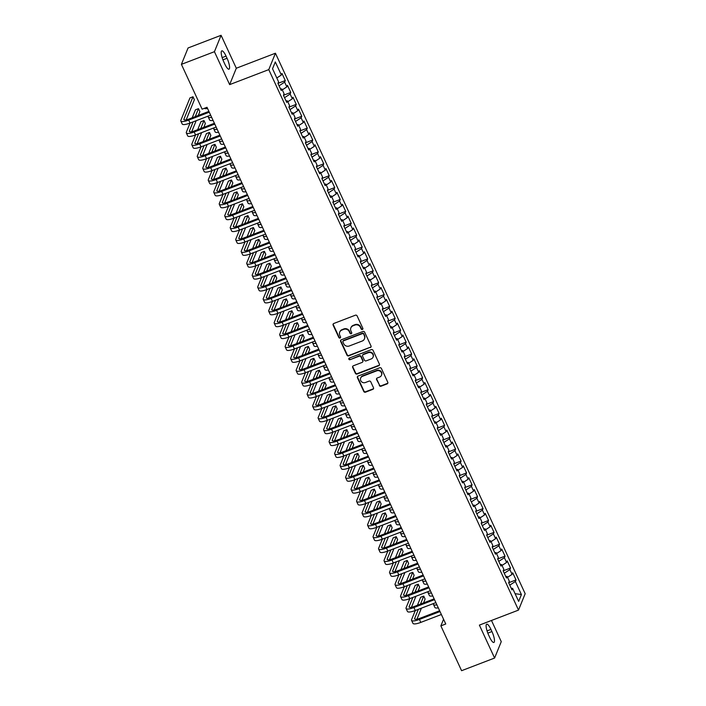 <?xml version="1.0" encoding="UTF-8"?>
<svg xmlns="http://www.w3.org/2000/svg" width="706" height="706" viewBox="0 0 706 706"><rect width="100%" height="100%" fill="white"/><g stroke="black" fill="none" stroke-linecap="round" stroke-linejoin="round"><path stroke-width="1.06" d="M362.39 329.455A0.927 0.874 -157.9 0 0 362.849 328.316L357.121 315.917A1.324 1.244 -157.9 0 0 355.383 315.203L333.779 323.489A1.324 1.244 -157.9 0 0 333.117 325.122L338.845 337.521A0.927 0.874 -157.9 0 0 340.548 337.547A0.927 0.874 -157.9 0 0 340.53 336.877L339.789 335.271A4.245 3.971 -157.9 0 1 341.898 330.064L343.698 329.375A4.245 3.971 -157.9 0 1 349.267 331.635L350.008 333.241A0.927 0.874 -157.9 0 0 351.712 333.267A0.927 0.874 -157.9 0 0 351.694 332.597L350.944 330.99A4.245 3.971 -157.9 0 1 353.062 325.784L354.862 325.087A4.245 3.971 -157.9 0 1 360.431 327.355L361.172 328.961A0.927 0.874 -157.9 0 0 362.39 329.455M350.856 327.919L351.032 327.469A4.245 3.971 -157.9 0 1 353.247 325.342L355.047 324.645A4.245 3.971 -157.9 0 1 360.607 326.913L361.348 328.511A0.927 0.874 -157.9 0 0 362.928 328.749M333.197 323.948A1.324 1.244 -157.9 0 0 333.294 324.672L339.03 337.071A0.927 0.874 -157.9 0 0 340.601 337.309M339.692 332.199L339.868 331.758A4.245 3.971 -157.9 0 1 342.083 329.623L343.884 328.925A4.245 3.971 -157.9 0 1 349.444 331.193L350.185 332.791A0.927 0.874 -157.9 0 0 351.764 333.029M379.316 385.502A1.324 1.244 -157.9 0 0 381.055 386.208L387.117 383.887A1.324 1.244 -157.9 0 0 387.779 382.255L381.416 368.488A1.324 1.244 -157.9 0 0 379.678 367.782L358.074 376.069A1.324 1.244 -157.9 0 0 357.412 377.692L363.775 391.459A1.324 1.244 -157.9 0 0 365.514 392.165L372.83 389.359A1.324 1.244 -157.9 0 0 373.492 387.735L370.774 381.84A1.324 1.244 -157.9 0 0 369.035 381.134L365.399 382.528A3.548 3.318 -157.9 0 1 360.669 378.072A3.548 3.318 -157.9 0 1 362.513 376.28L376.739 370.826A3.548 3.318 -157.9 0 1 381.469 375.292A3.548 3.318 -157.9 0 1 379.625 377.075L377.251 377.984A1.324 1.244 -157.9 0 0 376.589 379.607L379.493 385.061A1.324 1.244 -157.9 0 0 381.24 385.767L387.294 383.437A1.324 1.244 -157.9 0 0 387.876 382.987M445.76 623.998L207.008 107.294L202.119 109.174L181.407 64.352L214.43 51.688L229.644 84.623L268.774 69.62L518.513 610.099L479.383 625.11L494.597 658.036L461.583 670.7L440.871 625.878L445.76 623.998M370.35 347.59A1.324 1.244 -157.9 0 0 371.012 345.966L364.649 332.191A1.324 1.244 -157.9 0 0 362.91 331.485L341.298 339.771A1.324 1.244 -157.9 0 0 340.636 341.395L346.999 355.171A1.324 1.244 -157.9 0 0 348.738 355.877L370.526 347.149A1.324 1.244 -157.9 0 0 371.109 346.69M373.033 350.344L379.396 364.111A1.324 1.244 -157.9 0 1 378.734 365.734L357.13 374.021A1.324 1.244 -157.9 0 1 355.383 373.315L352.665 367.42A1.324 1.244 -157.9 0 1 353.327 365.796L362.09 362.434A1.324 1.244 -157.9 0 0 362.752 360.81L360.942 356.901A1.324 1.244 -157.9 0 0 359.204 356.195L350.079 359.689A0.927 0.874 -157.9 0 1 348.843 358.524A0.927 0.874 -157.9 0 1 349.329 358.057L371.294 349.629A1.324 1.244 -157.9 0 1 373.033 350.344M268.774 69.62L275.437 53.224L525.176 593.711L518.513 610.099M272.534 68.756L275.305 61.934L272.534 68.756L278.579 81.834L277.935 83.405L281.235 90.544L281.87 88.965L284.068 93.721L283.433 95.301L286.724 102.432L287.368 100.861L289.566 105.618L288.922 107.188L292.222 114.319L292.858 112.748L295.055 117.505L294.42 119.076L297.711 126.206L298.356 124.635L300.553 129.392L299.909 130.963L303.209 138.094L303.845 136.523L306.042 141.279L305.407 142.85L308.698 149.99L309.343 148.419L311.54 153.167L310.896 154.746L314.196 161.877L314.832 160.306L317.029 165.063L316.394 166.634L319.686 173.764L320.33 172.193L322.527 176.95L321.883 178.521L325.184 185.652L325.819 184.081L328.016 188.837L327.381 190.408L330.673 197.548L331.317 195.968L333.514 200.725L332.87 202.295L336.171 209.435L336.806 207.864L339.004 212.621L338.368 214.192L341.66 221.322L342.304 219.751L344.502 224.508L343.857 226.079L347.158 233.209L347.793 231.639L349.991 236.395L349.355 237.966L352.647 245.097L353.291 243.526L355.489 248.283L354.844 249.853L358.145 256.993L358.78 255.413L360.978 260.17L360.342 261.75L363.634 268.88L364.278 267.309L366.476 272.066L365.832 273.637L369.132 280.767L369.767 279.197L371.965 283.953L371.33 285.524L374.621 292.655L375.265 291.084L377.463 295.84L376.819 297.411L380.119 304.551L380.755 302.971L382.952 307.728L382.317 309.299L385.608 316.438L386.253 314.867L388.45 319.615L387.806 321.195L391.106 328.325L391.742 326.754L393.939 331.511L393.304 333.082L396.595 340.213L397.24 338.642L399.437 343.398L398.793 344.969L402.093 352.1L402.729 350.529L404.926 355.286L404.291 356.857L407.583 363.996L408.227 362.416L410.424 367.173L409.78 368.753L413.081 375.883L413.716 374.312L415.913 379.069L415.278 380.64L418.57 387.77L419.214 386.2L421.411 390.956L420.767 392.527L424.068 399.658L424.703 398.087L426.901 402.844L426.265 404.414L429.557 411.554L430.201 409.974L432.399 414.731L431.754 416.302L435.055 423.441L435.69 421.87L437.888 426.618L437.252 428.198L440.544 435.328L441.188 433.758L443.386 438.514L442.741 440.085L446.042 447.216L446.677 445.645L448.875 450.402L448.239 451.972L451.531 459.103L452.175 457.532L454.373 462.289L453.729 463.86L457.029 470.999L457.664 469.419L459.862 474.176L459.227 475.756L462.518 482.886L463.162 481.315L465.36 486.072L464.716 487.643L468.016 494.774L468.652 493.203L470.849 497.959L470.214 499.53L473.505 506.661L474.15 505.09L476.347 509.847L475.703 511.418L479.003 518.557L479.639 516.977L481.836 521.734L481.201 523.305L484.492 530.444L485.137 528.873L487.334 533.621L486.69 535.201L489.99 542.332L490.626 540.761L492.823 545.517L492.188 547.088L495.48 554.219L496.124 552.648L498.321 557.405L497.677 558.975L500.978 566.106L501.613 564.535L503.81 569.292L503.175 570.863L506.467 578.002L507.111 576.423L509.308 581.179L508.664 582.75L511.965 589.889L512.6 588.319L511.25 588.345M275.305 61.934L281.35 75.013L276.796 77.978M277.943 83.387L285.286 80.572L281.985 73.442L281.35 75.013M285.286 80.572L284.642 82.143L286.839 86.9L282.285 89.865M283.441 95.275L290.775 92.46L287.483 85.329L286.839 86.9M290.775 92.46L290.14 94.039L292.337 98.796L287.783 101.752M288.93 107.162L296.273 104.356L292.972 97.216L292.337 98.796M296.273 104.356L295.629 105.926L297.826 110.683L293.272 113.64M294.428 119.058L301.762 116.243L298.47 109.112L297.826 110.683M301.762 116.243L301.127 117.814L303.324 122.57L298.77 125.536M299.918 130.945L307.26 128.13L303.959 121L303.324 122.57M307.26 128.13L306.616 129.701L308.813 134.458L304.26 137.423M305.416 142.833L312.749 140.017L309.457 132.887L308.813 134.458M312.749 140.017L312.114 141.597L314.311 146.345L309.757 149.31M310.905 154.72L318.247 151.914L314.947 144.774L314.311 146.345M318.247 151.914L317.603 153.484L319.8 158.241L315.247 161.197M316.403 166.616L323.736 163.801L320.445 156.661L319.8 158.241M323.736 163.801L323.101 165.372L325.298 170.128L320.745 173.085M321.892 178.503L329.234 175.688L325.934 168.558L325.298 170.128M329.234 175.688L328.59 177.259L330.787 182.016L326.234 184.981M327.39 190.391L334.723 187.575L331.432 180.445L330.787 182.016M334.723 187.575L334.088 189.146L336.285 193.903L331.732 196.868M332.879 202.278L340.221 199.463L336.921 192.332L336.285 193.903M340.221 199.463L339.577 201.042L341.775 205.799L337.221 208.755M338.377 214.165L345.711 211.359L342.419 204.219L341.775 205.799M345.711 211.359L345.075 212.93L347.273 217.686L342.719 220.643M343.866 226.061L351.209 223.246L347.908 216.115L347.273 217.686M351.209 223.246L350.564 224.817L352.762 229.574L348.208 232.53M349.364 237.948L356.698 235.133L353.406 228.003L352.762 229.574M356.698 235.133L356.062 236.704L358.26 241.461L353.706 244.426M354.853 249.836L362.196 247.021L358.895 239.89L358.26 241.461M362.196 247.021L361.551 248.6L363.749 253.348L359.195 256.313M360.351 261.723L367.685 258.917L364.393 251.777L363.749 253.348M367.685 258.917L367.049 260.488L369.247 265.244L364.693 268.201M365.84 273.619L373.183 270.804L369.882 263.665L369.247 265.244M373.183 270.804L372.539 272.375L374.736 277.131L370.182 280.088M371.338 285.506L378.672 282.691L375.38 275.561L374.736 277.131M378.672 282.691L378.037 284.262L380.234 289.019L375.68 291.984M376.827 297.394L384.17 294.579L380.869 287.448L380.234 289.019M384.17 294.579L383.526 296.149L385.723 300.906L381.169 303.871M382.325 309.281L389.659 306.466L386.367 299.335L385.723 300.906M389.659 306.466L389.024 308.045L391.221 312.793L386.667 315.758M387.815 321.168L395.157 318.362L391.856 311.222L391.221 312.793M395.157 318.362L394.513 319.933L396.71 324.689L392.157 327.646M393.313 333.064L400.646 330.249L397.354 323.119L396.71 324.689M400.646 330.249L400.011 331.82L402.208 336.577L397.654 339.533M398.802 344.952L406.144 342.136L402.844 335.006L402.208 336.577M406.144 342.136L405.5 343.707L407.697 348.464L403.144 351.429M404.3 356.839L411.633 354.024L408.342 346.893L407.697 348.464M411.633 354.024L410.998 355.595L413.195 360.351L408.642 363.316M409.789 368.726L417.131 365.92L413.831 358.78L413.195 360.351M417.131 365.92L416.487 367.491L418.684 372.247L414.131 375.204M415.287 380.622L422.62 377.807L419.329 370.668L418.684 372.247M422.62 377.807L421.985 379.378L424.182 384.135L419.629 387.091M420.776 392.51L428.118 389.694L424.818 382.564L424.182 384.135M428.118 389.694L427.474 391.265L429.672 396.022L425.118 398.987M426.274 404.397L433.608 401.582L430.316 394.451L429.672 396.022M433.608 401.582L432.972 403.152L435.17 407.909L430.616 410.874M431.763 416.284L439.106 413.469L435.805 406.338L435.17 407.909M439.106 413.469L438.461 415.049L440.659 419.796L436.105 422.762M437.261 428.171L444.595 425.365L441.303 418.226L440.659 419.796M444.595 425.365L443.959 426.936L446.157 431.693L441.603 434.649M442.75 440.067L450.093 437.252L446.792 430.113L446.157 431.693M450.093 437.252L449.448 438.823L451.646 443.58L447.092 446.536M448.248 451.955L455.582 449.14L452.29 442.009L451.646 443.58M455.582 449.14L454.946 450.71L457.144 455.467L452.59 458.432M453.737 463.842L461.08 461.027L457.779 453.896L457.144 455.467M461.08 461.027L460.436 462.598L462.633 467.354L458.079 470.32M459.235 475.729L466.569 472.914L463.277 465.783L462.633 467.354M466.569 472.914L465.934 474.494L468.131 479.25L463.577 482.207M464.724 487.625L472.067 484.81L468.766 477.671L468.131 479.25M472.067 484.81L471.423 486.381L473.62 491.138L469.066 494.094M470.222 499.513L477.556 496.697L474.264 489.567L473.62 491.138M477.556 496.697L476.921 498.268L479.118 503.025L474.564 505.99M475.712 511.4L483.054 508.585L479.753 501.454L479.118 503.025M483.054 508.585L482.41 510.156L484.607 514.912L480.054 517.877M481.21 523.287L488.543 520.472L485.251 513.341L484.607 514.912M488.543 520.472L487.908 522.052L490.105 526.8L485.552 529.765M486.699 535.174L494.041 532.368L490.741 525.229L490.105 526.8M494.041 532.368L493.397 533.939L495.594 538.696L491.041 541.652M492.197 547.071L499.53 544.255L496.239 537.116L495.594 538.696M499.53 544.255L498.895 545.826L501.092 550.583L496.539 553.539M497.686 558.958L505.028 556.143L501.728 549.012L501.092 550.583M505.028 556.143L504.384 557.714L506.581 562.47L502.028 565.435M503.184 570.845L510.517 568.03L507.226 560.899L506.581 562.47M510.517 568.03L509.882 569.601L512.079 574.357L507.526 577.323M508.673 582.732L516.015 579.917L512.715 572.787L512.079 574.357M516.015 579.917L515.371 581.497L521.416 594.576L518.645 601.397L512.6 588.319M507.111 576.423L505.761 576.458M515.371 581.497L509.767 585.142M521.416 594.576L515.08 593.675M501.613 564.535L500.263 564.571M509.882 569.601L504.278 573.246M496.124 552.648L494.774 552.683M504.384 557.714L498.78 561.358M490.626 540.761L489.276 540.796M498.895 545.826L493.291 549.471M485.137 528.873L483.786 528.9M493.397 533.939L487.793 537.584M479.639 516.977L478.289 517.013M487.908 522.052L482.304 525.688M474.15 505.09L472.799 505.125M482.41 510.156L476.806 513.8M468.652 493.203L467.301 493.238M476.921 498.268L471.317 501.913M463.162 481.315L461.812 481.342M471.423 486.381L465.819 490.026M457.664 469.419L456.314 469.455M465.934 474.494L460.33 478.138M452.175 457.532L450.825 457.567M460.436 462.598L454.832 466.242M446.677 445.645L445.327 445.68M454.946 450.71L449.343 454.355M441.188 433.758L439.838 433.793M449.448 438.823L443.845 442.468M435.69 421.87L434.34 421.897M443.959 426.936L438.355 430.581M430.201 409.974L428.851 410.01M438.461 415.049L432.857 418.684M424.703 398.087L423.353 398.122M432.972 403.152L427.368 406.797M419.214 386.2L417.864 386.235M427.474 391.265L421.87 394.91M413.716 374.312L412.366 374.339M421.985 379.378L416.381 383.023M408.227 362.416L406.877 362.452M416.487 367.491L410.883 371.135M402.729 350.529L401.379 350.564M410.998 355.595L405.394 359.239M397.24 338.642L395.889 338.677M405.5 343.707L399.896 347.352M391.742 326.754L390.392 326.79M400.011 331.82L394.407 335.465M386.253 314.867L384.902 314.894M394.513 319.933L388.909 323.577M380.755 302.971L379.404 303.006M389.024 308.045L383.42 311.681M375.265 291.084L373.915 291.119M383.526 296.149L377.922 299.794M369.767 279.197L368.417 279.232M378.037 284.262L372.433 287.907M364.278 267.309L362.928 267.345M372.539 272.375L366.935 276.02M358.78 255.413L357.43 255.448M367.049 260.488L361.446 264.132M353.291 243.526L351.941 243.561M361.551 248.6L355.948 252.236M347.793 231.639L346.443 231.674M356.062 236.704L350.458 240.349M342.304 219.751L340.954 219.787M350.564 224.817L344.96 228.462M336.806 207.864L335.456 207.891M345.075 212.93L339.471 216.574M331.317 195.968L329.967 196.003M339.577 201.042L333.973 204.687M325.819 184.081L324.469 184.116M334.088 189.146L328.484 192.791M320.33 172.193L318.98 172.229M328.59 177.259L322.986 180.904M314.832 160.306L313.482 160.341M323.101 165.372L317.497 169.016M309.343 148.419L307.993 148.445M317.603 153.484L311.999 157.129M303.845 136.523L302.495 136.558M312.114 141.597L306.51 145.233M298.356 124.635L297.005 124.671M306.616 129.701L301.012 133.346M292.858 112.748L291.507 112.783M301.127 117.814L295.523 121.458M287.368 100.861L286.018 100.887M295.629 105.926L290.025 109.571M281.87 88.965L280.52 89M290.14 94.039L284.536 97.684M284.642 82.143L279.038 85.788M443.562 619.25L440.871 625.878M494.597 658.036L501.26 641.648L491.473 620.468M229.644 84.623L236.307 68.235L221.084 35.3L214.43 51.688M221.084 35.3L188.07 47.964L181.407 64.352M236.307 68.235L275.437 53.224M226.052 56.118A8.657 2.162 69 0 0 221.799 50.867A8.657 2.162 69 0 0 223.749 61.784L224.737 63.928A8.657 2.162 69 0 0 228.982 69.17A8.657 2.162 69 0 0 227.041 58.254L226.052 56.118L222.143 57.61M489.637 637.227A8.657 2.162 69 0 0 493.891 642.469A8.657 2.162 69 0 0 491.941 631.552L490.952 629.417A8.657 2.162 69 0 0 486.699 624.166A8.657 2.162 69 0 0 488.649 635.082L489.637 637.227M340.724 340.23A1.324 1.244 -157.9 0 0 340.821 340.954L347.184 354.73A1.324 1.244 -157.9 0 0 348.923 355.436L370.526 347.149M363.555 334.123A0.927 0.874 -157.9 0 0 362.337 333.629L343.372 340.901A0.927 0.874 -157.9 0 0 342.913 342.039L343.698 343.734A4.245 3.971 -157.9 0 0 349.258 345.993L362.222 341.024A4.245 3.971 -157.9 0 0 364.34 335.809L363.74 333.682A0.927 0.874 -157.9 0 0 362.522 333.179L362.337 333.629M342.895 341.369L343.072 340.919A0.927 0.874 -157.9 0 1 343.557 340.46L362.522 333.179M364.437 338.889L364.614 338.439A4.245 3.971 -157.9 0 0 364.517 335.368L364.34 335.809M363.74 333.682L364.517 335.368M352.744 366.246A1.324 1.244 -157.9 0 0 352.841 366.979L355.568 372.874A1.324 1.244 -157.9 0 0 357.307 373.58L378.91 365.293A1.324 1.244 -157.9 0 0 379.493 364.843M362.778 361.772L362.955 361.322A1.324 1.244 -157.9 0 0 362.928 360.369L361.119 356.459A1.324 1.244 -157.9 0 0 359.38 355.745L350.079 359.689M348.967 358.313A0.927 0.874 -157.9 0 0 350.255 359.248M371.18 358.948A3.548 3.318 -157.9 0 0 372.15 353.494A3.548 3.318 -157.9 0 0 368.294 352.709L363.281 354.624A1.324 1.244 -157.9 0 0 362.619 356.256L364.428 360.166A1.324 1.244 -157.9 0 0 366.167 360.872L371.18 358.948M373.024 357.165L373.209 356.724A3.548 3.318 -157.9 0 0 368.479 352.259L368.294 352.709M362.593 355.295L362.769 354.853A1.324 1.244 -157.9 0 1 363.466 354.183L368.479 352.259M376.677 378.434A1.324 1.244 -157.9 0 0 376.775 379.166L379.493 385.061M381.469 375.292L381.655 374.842A3.548 3.318 -157.9 0 0 376.916 370.385L376.739 370.826M360.669 378.072L360.845 377.622A3.548 3.318 -157.9 0 1 362.699 375.839L376.916 370.385M357.492 376.519A1.324 1.244 -157.9 0 0 357.589 377.251L363.952 391.018A1.324 1.244 -157.9 0 0 365.69 391.724L373.015 388.918A1.324 1.244 -157.9 0 0 373.589 388.468M204.325 108.327A10.149 2.533 -24.8 0 0 207.555 108.477M186.199 119.852L194.371 99.731L193.003 96.757L189.94 97.931L180.868 120.276A10.149 2.533 -24.8 0 0 180.824 121.017A10.149 2.533 -24.8 0 0 188.687 120.082L209.267 112.183M180.824 121.017L182.201 123.982A10.149 2.533 -24.8 0 0 190.055 123.056L210.644 115.157M208.905 111.389L189.137 118.97A6.76 1.694 155.2 0 1 183.895 119.596A6.76 1.694 155.2 0 1 183.922 119.102L193.003 96.757M208.402 116.022L208.296 116.269A10.149 2.533 -24.8 0 0 208.261 117.011A10.149 2.533 -24.8 0 0 211.676 117.399M208.261 117.011L209.638 119.985A10.149 2.533 -24.8 0 0 213.053 120.373M213.9 127.91L213.794 128.157A10.149 2.533 -24.8 0 0 213.759 128.898A10.149 2.533 -24.8 0 0 217.174 129.286M213.759 128.898L215.127 131.872A10.149 2.533 -24.8 0 0 218.542 132.26M188.687 120.082L190.055 123.056L186.358 132.163A10.149 2.533 -24.8 0 0 186.322 132.904A10.149 2.533 -24.8 0 0 194.176 131.969L214.765 124.079M186.322 132.904L187.69 135.879A10.149 2.533 -24.8 0 0 195.553 134.943L216.142 127.045M214.395 123.285L194.627 130.866A6.76 1.694 155.2 0 1 189.393 131.484A6.76 1.694 155.2 0 1 189.411 130.989L193.117 121.882M191.697 131.74L196.171 120.708M198.307 115.457L199.869 111.619L198.492 108.645L195.438 109.818L192.191 117.796M195.253 116.631L198.492 108.645M194.176 131.969L195.553 134.943L191.856 144.05A10.149 2.533 -24.8 0 0 191.811 144.792A10.149 2.533 -24.8 0 0 199.674 143.856L220.254 135.967M191.811 144.792L193.188 147.766A10.149 2.533 -24.8 0 0 201.042 146.83L221.631 138.941M219.893 135.173L200.125 142.753A6.76 1.694 155.2 0 1 194.882 143.371A6.76 1.694 155.2 0 1 194.909 142.877L198.607 133.769M197.186 143.627L201.669 132.596M203.805 127.345L205.358 123.506L203.99 120.532L200.928 121.706L197.689 129.692M200.742 128.518L203.99 120.532M219.389 139.797L219.284 140.053A10.149 2.533 -24.8 0 0 219.248 140.785A10.149 2.533 -24.8 0 0 222.664 141.174M219.248 140.785L220.625 143.759A10.149 2.533 -24.8 0 0 224.04 144.148M224.887 151.684L224.782 151.94A10.149 2.533 -24.8 0 0 224.746 152.672A10.149 2.533 -24.8 0 0 228.162 153.061M224.746 152.672L226.114 155.647A10.149 2.533 -24.8 0 0 229.529 156.035M199.674 143.856L201.042 146.83L197.345 155.947A10.149 2.533 -24.8 0 0 197.309 156.679A10.149 2.533 -24.8 0 0 205.164 155.744L225.752 147.854M197.309 156.679L198.677 159.653A10.149 2.533 -24.8 0 0 206.54 158.718L227.129 150.828M225.382 147.06L205.614 154.64A6.76 1.694 155.2 0 1 200.38 155.258A6.76 1.694 155.2 0 1 200.398 154.773L204.105 145.657M202.684 155.514L207.158 144.483M209.294 139.232L210.856 135.393L209.479 132.419L206.426 133.593L203.178 141.579M206.24 140.406L209.479 132.419M205.164 155.744L206.54 158.718L202.843 167.834A10.149 2.533 -24.8 0 0 202.798 168.566A10.149 2.533 -24.8 0 0 210.662 167.64L231.241 159.741M202.798 168.566L204.175 171.54A10.149 2.533 -24.8 0 0 212.029 170.605L232.618 162.715M230.88 158.947L211.112 166.528A6.76 1.694 155.2 0 1 205.87 167.154A6.76 1.694 155.2 0 1 205.896 166.66L209.594 157.544M208.173 167.401L212.656 156.379M214.792 151.119L216.345 147.28L214.977 144.315L211.915 145.48L208.676 153.467M211.729 152.293L214.977 144.315M230.377 163.571L230.271 163.827A10.149 2.533 -24.8 0 0 230.235 164.569A10.149 2.533 -24.8 0 0 233.651 164.957M230.235 164.569L231.612 167.543A10.149 2.533 -24.8 0 0 235.027 167.922M210.662 167.64L212.029 170.605L208.332 179.721A10.149 2.533 -24.8 0 0 208.296 180.462A10.149 2.533 -24.8 0 0 216.151 179.527L236.739 171.629M208.296 180.462L209.664 183.428A10.149 2.533 -24.8 0 0 217.527 182.501L238.116 174.603M236.369 170.834L216.601 178.415A6.76 1.694 155.2 0 1 211.368 179.042A6.76 1.694 155.2 0 1 211.385 178.547L215.092 169.44M213.671 179.298L218.145 168.266M220.281 163.015L221.843 159.177L220.466 156.202L217.413 157.376L214.165 165.354M217.227 164.189L220.466 156.202M235.875 175.467L235.769 175.715A10.149 2.533 -24.8 0 0 235.733 176.456A10.149 2.533 -24.8 0 0 239.149 176.844M235.733 176.456L237.101 179.43A10.149 2.533 -24.8 0 0 240.517 179.818M216.151 179.527L217.527 182.501L213.83 191.608A10.149 2.533 -24.8 0 0 213.786 192.35A10.149 2.533 -24.8 0 0 221.649 191.414L242.229 183.525M213.786 192.35L215.162 195.324A10.149 2.533 -24.8 0 0 223.025 194.388L243.605 186.499M241.867 182.73L222.099 190.311A6.76 1.694 155.2 0 1 216.857 190.929A6.76 1.694 155.2 0 1 216.883 190.435L220.581 181.327M219.16 191.185L223.643 180.154M225.779 174.903L227.332 171.064L225.964 168.09L222.902 169.263L219.663 177.25M222.717 176.076L225.964 168.09M241.364 187.355L241.258 187.602A10.149 2.533 -24.8 0 0 241.223 188.343A10.149 2.533 -24.8 0 0 244.638 188.731M241.223 188.343L242.599 191.317A10.149 2.533 -24.8 0 0 246.015 191.705M221.649 191.414L223.025 194.388L219.319 203.496A10.149 2.533 -24.8 0 0 219.284 204.237A10.149 2.533 -24.8 0 0 227.138 203.302L247.727 195.412M219.284 204.237L220.651 207.211A10.149 2.533 -24.8 0 0 228.515 206.276L249.103 198.386M247.356 194.618L227.588 202.198A6.76 1.694 155.2 0 1 222.355 202.816A6.76 1.694 155.2 0 1 222.372 202.331L226.079 193.215M224.658 203.072L229.132 192.041M231.268 186.79L232.83 182.951L231.453 179.977L228.4 181.151L225.152 189.137M228.215 187.964L231.453 179.977M246.862 199.242L246.756 199.498A10.149 2.533 -24.8 0 0 246.721 200.23A10.149 2.533 -24.8 0 0 250.136 200.619M246.721 200.23L248.088 203.204A10.149 2.533 -24.8 0 0 251.504 203.593M227.138 203.302L228.515 206.276L224.817 215.392A10.149 2.533 -24.8 0 0 224.773 216.124A10.149 2.533 -24.8 0 0 232.636 215.198L253.216 207.299M224.773 216.124L226.149 219.098A10.149 2.533 -24.8 0 0 234.013 218.163L254.592 210.273M252.854 206.505L233.086 214.086A6.76 1.694 155.2 0 1 227.844 214.712A6.76 1.694 155.2 0 1 227.87 214.218L231.568 205.102M230.147 214.959L234.63 203.928M236.766 198.677L238.319 194.838L236.951 191.864L233.889 193.038L230.65 201.025M233.704 199.851L236.951 191.864M252.351 211.129L252.245 211.385A10.149 2.533 -24.8 0 0 252.21 212.127A10.149 2.533 -24.8 0 0 255.625 212.515M252.21 212.127L253.586 215.092A10.149 2.533 -24.8 0 0 257.002 215.48M232.636 215.198L234.013 218.163L230.306 227.279A10.149 2.533 -24.8 0 0 230.271 228.012A10.149 2.533 -24.8 0 0 238.125 227.085L258.714 219.187M230.271 228.012L231.639 230.986A10.149 2.533 -24.8 0 0 239.502 230.059L260.09 222.161M258.343 218.392L238.575 225.973A6.76 1.694 155.2 0 1 233.342 226.6A6.76 1.694 155.2 0 1 233.359 226.105L237.066 216.998M235.645 226.847L240.119 215.824M242.255 210.573L243.817 206.734L242.44 203.76L239.387 204.934L236.139 212.912M239.202 211.738L242.44 203.76M257.849 223.025L257.743 223.272A10.149 2.533 -24.8 0 0 257.708 224.014A10.149 2.533 -24.8 0 0 261.123 224.402M257.708 224.014L259.076 226.988A10.149 2.533 -24.8 0 0 262.491 227.376M238.125 227.085L239.502 230.059L235.804 239.166A10.149 2.533 -24.8 0 0 235.76 239.908A10.149 2.533 -24.8 0 0 243.623 238.972L264.203 231.083M235.76 239.908L237.137 242.882A10.149 2.533 -24.8 0 0 245 241.946L265.58 234.048M263.841 230.288L244.073 237.869A6.76 1.694 155.2 0 1 238.831 238.487A6.76 1.694 155.2 0 1 238.857 237.993L242.555 228.885M241.134 238.743L245.617 227.711M247.753 222.461L249.306 218.622L247.938 215.648L244.876 216.821L241.637 224.799M244.691 223.634L247.938 215.648M263.338 234.913L263.232 235.16A10.149 2.533 -24.8 0 0 263.197 235.901A10.149 2.533 -24.8 0 0 266.612 236.289M263.197 235.901L264.573 238.875A10.149 2.533 -24.8 0 0 267.989 239.263M243.623 238.972L245 241.946L241.293 251.054A10.149 2.533 -24.8 0 0 241.258 251.795A10.149 2.533 -24.8 0 0 249.112 250.859L269.701 242.97M241.258 251.795L242.626 254.769A10.149 2.533 -24.8 0 0 250.489 253.833L271.078 245.944M269.33 242.176L249.562 249.756A6.76 1.694 155.2 0 1 244.329 250.374A6.76 1.694 155.2 0 1 244.347 249.88L248.053 240.772M246.632 250.63L251.107 239.599M253.242 234.348L254.804 230.509L253.428 227.535L250.374 228.709L247.126 236.695M250.189 235.522L253.428 227.535M268.836 246.8L268.73 247.056A10.149 2.533 -24.8 0 0 268.695 247.788A10.149 2.533 -24.8 0 0 272.11 248.177M268.695 247.788L270.063 250.762A10.149 2.533 -24.8 0 0 273.478 251.151M249.112 250.859L250.489 253.833L246.791 262.941A10.149 2.533 -24.8 0 0 246.747 263.682A10.149 2.533 -24.8 0 0 254.61 262.747L275.19 254.857M246.747 263.682L248.124 266.656A10.149 2.533 -24.8 0 0 255.987 265.721L276.567 257.831M274.828 254.063L255.06 261.644A6.76 1.694 155.2 0 1 249.818 262.261A6.76 1.694 155.2 0 1 249.845 261.776L253.542 252.66M252.121 262.517L256.605 251.486M258.74 246.235L260.293 242.396L258.925 239.422L255.863 240.596L252.624 248.583M255.678 247.409L258.925 239.422M274.325 258.687L274.219 258.943A10.149 2.533 -24.8 0 0 274.184 259.676A10.149 2.533 -24.8 0 0 277.599 260.064M274.184 259.676L275.561 262.65A10.149 2.533 -24.8 0 0 278.976 263.038M254.61 262.747L255.987 265.721L252.28 274.837A10.149 2.533 -24.8 0 0 252.245 275.569A10.149 2.533 -24.8 0 0 260.099 274.643L280.688 266.744M252.245 275.569L253.613 278.543A10.149 2.533 -24.8 0 0 261.476 277.608L282.065 269.718M280.317 265.95L260.549 273.531A6.76 1.694 155.2 0 1 255.316 274.157A6.76 1.694 155.2 0 1 255.334 273.663L259.04 264.547M257.619 274.405L262.094 263.382M264.229 258.122L265.791 254.284L264.415 251.318L261.361 252.483L258.114 260.47M261.176 259.296L264.415 251.318M279.823 270.575L279.717 270.83A10.149 2.533 -24.8 0 0 279.682 271.572A10.149 2.533 -24.8 0 0 283.097 271.96M279.682 271.572L281.05 274.537A10.149 2.533 -24.8 0 0 284.465 274.925M260.099 274.643L261.476 277.608L257.778 286.724A10.149 2.533 -24.8 0 0 257.734 287.466A10.149 2.533 -24.8 0 0 265.597 286.53L286.177 278.632M257.734 287.466L259.111 290.431A10.149 2.533 -24.8 0 0 266.974 289.504L287.554 281.606M285.815 277.837L266.047 285.418A6.76 1.694 155.2 0 1 260.805 286.045A6.76 1.694 155.2 0 1 260.832 285.551L264.529 276.443M263.109 286.301L267.592 275.269M269.727 270.019L271.28 266.18L269.913 263.206L266.85 264.379L263.612 272.357M266.665 271.183L269.913 263.206M285.312 282.471L285.206 282.718A10.149 2.533 -24.8 0 0 285.171 283.459A10.149 2.533 -24.8 0 0 288.586 283.847M285.171 283.459L286.548 286.433A10.149 2.533 -24.8 0 0 289.963 286.821M265.597 286.53L266.974 289.504L263.267 298.612A10.149 2.533 -24.8 0 0 263.232 299.353A10.149 2.533 -24.8 0 0 271.086 298.417L291.675 290.528M263.232 299.353L264.6 302.327A10.149 2.533 -24.8 0 0 272.463 301.391L293.052 293.493M291.304 289.734L271.536 297.314A6.76 1.694 155.2 0 1 266.303 297.932A6.76 1.694 155.2 0 1 266.321 297.438L270.027 288.33M268.607 298.188L273.081 287.157M275.216 281.906L276.778 278.067L275.402 275.093L272.348 276.267L269.101 284.253M272.163 283.08L275.402 275.093M290.81 294.358L290.704 294.605A10.149 2.533 -24.8 0 0 290.669 295.346A10.149 2.533 -24.8 0 0 294.084 295.735M290.669 295.346L292.037 298.32A10.149 2.533 -24.8 0 0 295.452 298.709M271.086 298.417L272.463 301.391L268.765 310.499A10.149 2.533 -24.8 0 0 268.721 311.24A10.149 2.533 -24.8 0 0 276.584 310.305L297.164 302.415M268.721 311.24L270.098 314.214A10.149 2.533 -24.8 0 0 277.961 313.279L298.541 305.389M296.802 301.621L277.034 309.202A6.76 1.694 155.2 0 1 271.792 309.819A6.76 1.694 155.2 0 1 271.819 309.334L275.516 300.218M274.096 310.075L278.579 299.044M280.714 293.793L282.268 289.954L280.9 286.98L277.837 288.154L274.599 296.141M277.652 294.967L280.9 286.98M296.299 306.245L296.193 306.501A10.149 2.533 -24.8 0 0 296.158 307.234A10.149 2.533 -24.8 0 0 299.573 307.622M296.158 307.234L297.535 310.208A10.149 2.533 -24.8 0 0 300.95 310.596M276.584 310.305L277.961 313.279L274.255 322.395A10.149 2.533 -24.8 0 0 274.219 323.127A10.149 2.533 -24.8 0 0 282.073 322.201L302.662 314.302M274.219 323.127L275.587 326.101A10.149 2.533 -24.8 0 0 283.45 325.166L304.039 317.276M302.292 313.508L282.524 321.089A6.76 1.694 155.2 0 1 277.29 321.715A6.76 1.694 155.2 0 1 277.308 321.221L281.014 312.105M279.594 321.962L284.068 310.931M286.204 305.68L287.766 301.841L286.389 298.867L283.335 300.041L280.088 308.028M283.15 306.854L286.389 298.867M301.797 318.132L301.691 318.388A10.149 2.533 -24.8 0 0 301.656 319.13A10.149 2.533 -24.8 0 0 305.071 319.509M301.656 319.13L303.024 322.095A10.149 2.533 -24.8 0 0 306.439 322.483M282.073 322.201L283.45 325.166L279.752 334.282A10.149 2.533 -24.8 0 0 279.708 335.015A10.149 2.533 -24.8 0 0 287.571 334.088L308.151 326.19M279.708 335.015L281.085 337.989A10.149 2.533 -24.8 0 0 288.948 337.062L309.528 329.164M307.79 325.395L288.022 332.976A6.76 1.694 155.2 0 1 282.779 333.603A6.76 1.694 155.2 0 1 282.806 333.108L286.504 323.992M285.083 333.85L289.566 322.827M291.702 317.576L293.255 313.729L291.887 310.764L288.825 311.937L285.586 319.915M288.639 318.741L291.887 310.764M307.286 330.029L307.181 330.276A10.149 2.533 -24.8 0 0 307.145 331.017A10.149 2.533 -24.8 0 0 310.561 331.405M307.145 331.017L308.522 333.991A10.149 2.533 -24.8 0 0 311.937 334.379M287.571 334.088L288.948 337.062L285.242 346.169A10.149 2.533 -24.8 0 0 285.206 346.911A10.149 2.533 -24.8 0 0 293.061 345.975L313.649 338.086M285.206 346.911L286.574 349.876A10.149 2.533 -24.8 0 0 294.437 348.949L315.026 341.051M313.279 337.291L293.511 344.863A6.76 1.694 155.2 0 1 288.277 345.49A6.76 1.694 155.2 0 1 288.295 344.996L292.002 335.888M290.581 345.746L295.055 334.715M297.191 329.464L298.753 325.625L297.376 322.651L294.323 323.825L291.075 331.802M294.137 330.637L297.376 322.651M312.784 341.916L312.679 342.163A10.149 2.533 -24.8 0 0 312.643 342.904A10.149 2.533 -24.8 0 0 316.059 343.292M312.643 342.904L314.011 345.878A10.149 2.533 -24.8 0 0 317.426 346.267M293.061 345.975L294.437 348.949L290.74 358.057A10.149 2.533 -24.8 0 0 290.695 358.798A10.149 2.533 -24.8 0 0 298.559 357.863L319.138 349.973M290.695 358.798L292.072 361.772A10.149 2.533 -24.8 0 0 299.935 360.837L320.515 352.947M318.777 349.179L299.009 356.759A6.76 1.694 155.2 0 1 293.767 357.377A6.76 1.694 155.2 0 1 293.793 356.883L297.491 347.776M296.07 357.633L300.553 346.602M302.689 341.351L304.242 337.512L302.874 334.538L299.812 335.712L296.573 343.698M299.626 342.525L302.874 334.538M318.274 353.803L318.168 354.059A10.149 2.533 -24.8 0 0 318.132 354.791A10.149 2.533 -24.8 0 0 321.548 355.18M318.132 354.791L319.509 357.765A10.149 2.533 -24.8 0 0 322.924 358.154M298.559 357.863L299.935 360.837L296.229 369.944A10.149 2.533 -24.8 0 0 296.193 370.685A10.149 2.533 -24.8 0 0 304.048 369.75L324.636 361.86M296.193 370.685L297.561 373.659A10.149 2.533 -24.8 0 0 305.424 372.724L326.013 364.834M324.266 361.066L304.498 368.647A6.76 1.694 155.2 0 1 299.265 369.264A6.76 1.694 155.2 0 1 299.291 368.779L302.989 359.663M301.568 369.52L306.042 358.489M308.178 353.238L309.74 349.399L308.363 346.425L305.31 347.599L302.062 355.586M305.124 354.412L308.363 346.425M323.772 365.69L323.666 365.946A10.149 2.533 -24.8 0 0 323.63 366.679A10.149 2.533 -24.8 0 0 327.046 367.067M323.63 366.679L324.998 369.653A10.149 2.533 -24.8 0 0 328.414 370.041M304.048 369.75L305.424 372.724L301.727 381.84A10.149 2.533 -24.8 0 0 301.683 382.573A10.149 2.533 -24.8 0 0 309.546 381.646L330.126 373.748M301.683 382.573L303.059 385.547A10.149 2.533 -24.8 0 0 310.922 384.611L331.502 376.722M329.764 372.953L309.996 380.534A6.76 1.694 155.2 0 1 304.754 381.161A6.76 1.694 155.2 0 1 304.78 380.666L308.478 371.55M307.057 381.408L311.54 370.385M313.676 365.126L315.229 361.287L313.861 358.321L310.799 359.486L307.56 367.473M310.614 366.299L313.861 358.321M329.261 377.578L329.155 377.834A10.149 2.533 -24.8 0 0 329.12 378.575A10.149 2.533 -24.8 0 0 332.535 378.963M329.12 378.575L330.496 381.54A10.149 2.533 -24.8 0 0 333.912 381.928M334.759 389.474L334.653 389.721A10.149 2.533 -24.8 0 0 334.618 390.462A10.149 2.533 -24.8 0 0 338.033 390.85M334.618 390.462L335.985 393.436A10.149 2.533 -24.8 0 0 339.401 393.824M340.248 401.361L340.142 401.608A10.149 2.533 -24.8 0 0 340.107 402.349A10.149 2.533 -24.8 0 0 343.522 402.738M340.107 402.349L341.483 405.323A10.149 2.533 -24.8 0 0 344.899 405.712M345.746 413.248L345.64 413.504A10.149 2.533 -24.8 0 0 345.605 414.237A10.149 2.533 -24.8 0 0 349.02 414.625M345.605 414.237L346.973 417.211A10.149 2.533 -24.8 0 0 350.388 417.599M351.235 425.136L351.129 425.391A10.149 2.533 -24.8 0 0 351.094 426.133A10.149 2.533 -24.8 0 0 354.509 426.512M351.094 426.133L352.47 429.098A10.149 2.533 -24.8 0 0 355.886 429.486M356.733 437.023L356.627 437.279A10.149 2.533 -24.8 0 0 356.592 438.02A10.149 2.533 -24.8 0 0 360.007 438.408M356.592 438.02L357.96 440.994A10.149 2.533 -24.8 0 0 361.375 441.374M362.222 448.919L362.125 449.166A10.149 2.533 -24.8 0 0 362.081 449.907A10.149 2.533 -24.8 0 0 365.496 450.296M362.081 449.907L363.458 452.881A10.149 2.533 -24.8 0 0 366.873 453.27M309.546 381.646L310.922 384.611L307.216 393.727A10.149 2.533 -24.8 0 0 307.181 394.469A10.149 2.533 -24.8 0 0 315.035 393.533L335.624 385.635M307.181 394.469L308.548 397.434A10.149 2.533 -24.8 0 0 316.412 396.507L337 388.609M335.253 384.841L315.485 392.421A6.76 1.694 155.2 0 1 310.252 393.048A6.76 1.694 155.2 0 1 310.278 392.554L313.976 383.446M312.555 393.304L317.029 382.273M319.165 377.022L320.727 373.183L319.35 370.209L316.297 371.382L313.049 379.36M316.111 378.187L319.35 370.209M315.035 393.533L316.412 396.507L312.714 405.615A10.149 2.533 -24.8 0 0 312.67 406.356A10.149 2.533 -24.8 0 0 320.533 405.42L341.113 397.531M312.67 406.356L314.046 409.33A10.149 2.533 -24.8 0 0 321.91 408.395L342.489 400.496M340.751 396.737L320.983 404.317A6.76 1.694 155.2 0 1 315.741 404.935A6.76 1.694 155.2 0 1 315.767 404.441L319.465 395.334M318.044 405.191L322.527 394.16M324.663 388.909L326.216 385.07L324.848 382.096L321.786 383.27L318.547 391.256M321.601 390.083L324.848 382.096M320.533 405.42L321.91 408.395L318.203 417.502A10.149 2.533 -24.8 0 0 318.168 418.243A10.149 2.533 -24.8 0 0 326.022 417.308L346.611 409.418M318.168 418.243L319.536 421.217A10.149 2.533 -24.8 0 0 327.399 420.282L347.987 412.392M346.24 408.624L326.472 416.205A6.76 1.694 155.2 0 1 321.239 416.822A6.76 1.694 155.2 0 1 321.265 416.328L324.963 407.221M323.542 417.078L328.016 406.047M330.152 400.796L331.714 396.957L330.337 393.983L327.284 395.157L324.036 403.144M327.099 401.97L330.337 393.983M326.022 417.308L327.399 420.282L323.701 429.398A10.149 2.533 -24.8 0 0 323.657 430.13A10.149 2.533 -24.8 0 0 331.52 429.195L352.1 421.305M323.657 430.13L325.034 433.105A10.149 2.533 -24.8 0 0 332.897 432.169L353.477 424.28M351.738 420.511L331.97 428.092A6.76 1.694 155.2 0 1 326.728 428.71A6.76 1.694 155.2 0 1 326.754 428.224L330.452 419.108M329.031 428.966L333.514 417.934M335.65 412.683L337.203 408.845L335.835 405.871L332.773 407.044L329.534 415.031M332.588 413.857L335.835 405.871M331.52 429.195L332.897 432.169L329.19 441.285A10.149 2.533 -24.8 0 0 329.155 442.018A10.149 2.533 -24.8 0 0 337.009 441.091L357.598 433.193M329.155 442.018L330.523 444.992A10.149 2.533 -24.8 0 0 338.386 444.065L358.975 436.167M357.227 432.399L337.459 439.979A6.76 1.694 155.2 0 1 332.226 440.606A6.76 1.694 155.2 0 1 332.252 440.112L335.95 430.995M334.529 440.853L339.004 429.83M341.139 424.571L342.701 420.732L341.325 417.767L338.271 418.932L335.023 426.918M338.086 425.744L341.325 417.767M337.009 441.091L338.386 444.065L334.688 453.173A10.149 2.533 -24.8 0 0 334.644 453.914A10.149 2.533 -24.8 0 0 342.507 452.978L363.087 445.089M334.644 453.914L336.021 456.879A10.149 2.533 -24.8 0 0 343.884 455.952L364.464 448.054M362.725 444.295L342.957 451.866A6.76 1.694 155.2 0 1 337.715 452.493A6.76 1.694 155.2 0 1 337.742 451.999L341.439 442.891M340.018 452.749L344.502 441.718M346.637 436.467L348.19 432.628L346.822 429.654L343.76 430.828L340.521 438.805M343.575 437.641L346.822 429.654M342.507 452.978L343.884 455.952L340.177 465.06A10.149 2.533 -24.8 0 0 340.142 465.801A10.149 2.533 -24.8 0 0 347.996 464.866L368.585 456.976M340.142 465.801L341.51 468.775A10.149 2.533 -24.8 0 0 349.373 467.84L369.962 459.95M368.214 456.182L348.446 463.763A6.76 1.694 155.2 0 1 343.213 464.38A6.76 1.694 155.2 0 1 343.24 463.886L346.937 454.779M345.516 464.636L349.991 453.605M352.126 448.354L353.688 444.515L352.312 441.541L349.258 442.715L346.011 450.702M349.073 449.528L352.312 441.541M367.72 460.806L367.614 461.062A10.149 2.533 -24.8 0 0 367.579 461.795A10.149 2.533 -24.8 0 0 370.994 462.183M367.579 461.795L368.947 464.769A10.149 2.533 -24.8 0 0 372.362 465.157M347.996 464.866L349.373 467.84L345.675 476.947A10.149 2.533 -24.8 0 0 345.631 477.688A10.149 2.533 -24.8 0 0 353.494 476.753L374.074 468.863M345.631 477.688L347.008 480.662A10.149 2.533 -24.8 0 0 354.871 479.727L375.451 471.837M373.712 468.069L353.944 475.65A6.76 1.694 155.2 0 1 348.702 476.268A6.76 1.694 155.2 0 1 348.729 475.782L352.426 466.666M351.006 476.524L355.489 465.492M357.624 460.241L359.177 456.403L357.81 453.428L354.747 454.602L351.509 462.589M354.562 461.415L357.81 453.428M373.209 472.693L373.112 472.949A10.149 2.533 -24.8 0 0 373.068 473.682A10.149 2.533 -24.8 0 0 376.483 474.07M373.068 473.682L374.445 476.656A10.149 2.533 -24.8 0 0 377.86 477.044M353.494 476.753L354.871 479.727L351.164 488.843A10.149 2.533 -24.8 0 0 351.129 489.576A10.149 2.533 -24.8 0 0 358.983 488.649L379.572 480.751M351.129 489.576L352.497 492.55A10.149 2.533 -24.8 0 0 360.36 491.614L380.949 483.725M379.201 479.956L359.433 487.537A6.76 1.694 155.2 0 1 354.2 488.164A6.76 1.694 155.2 0 1 354.227 487.669L357.924 478.553M356.504 488.411L360.978 477.388M363.113 472.129L364.675 468.29L363.299 465.325L360.245 466.49L356.998 474.476M360.06 473.302L363.299 465.325M378.707 484.581L378.601 484.837A10.149 2.533 -24.8 0 0 378.566 485.578A10.149 2.533 -24.8 0 0 381.981 485.966M378.566 485.578L379.934 488.543A10.149 2.533 -24.8 0 0 383.349 488.931M358.983 488.649L360.36 491.614L356.662 500.73A10.149 2.533 -24.8 0 0 356.618 501.472A10.149 2.533 -24.8 0 0 364.481 500.536L385.061 492.638M356.618 501.472L357.995 504.437A10.149 2.533 -24.8 0 0 365.858 503.51L386.438 495.612M384.699 491.844L364.931 499.424A6.76 1.694 155.2 0 1 359.689 500.051A6.76 1.694 155.2 0 1 359.716 499.557L363.413 490.449M361.993 500.307L366.476 489.276M368.611 484.025L370.165 480.186L368.797 477.212L365.734 478.386L362.496 486.363M365.549 485.19L368.797 477.212M384.196 496.477L384.099 496.724A10.149 2.533 -24.8 0 0 384.055 497.465A10.149 2.533 -24.8 0 0 387.47 497.854M384.055 497.465L385.432 500.439A10.149 2.533 -24.8 0 0 388.847 500.828M364.481 500.536L365.858 503.51L362.152 512.618A10.149 2.533 -24.8 0 0 362.116 513.359A10.149 2.533 -24.8 0 0 369.97 512.424L390.559 504.534M362.116 513.359L363.484 516.333A10.149 2.533 -24.8 0 0 371.347 515.398L391.936 507.499M390.189 503.74L370.421 511.32A6.76 1.694 155.2 0 1 365.187 511.938A6.76 1.694 155.2 0 1 365.214 511.444L368.911 502.337M367.491 512.194L371.965 501.163M374.101 495.912L375.663 492.073L374.286 489.099L371.232 490.273L367.985 498.251M371.047 497.086L374.286 489.099M389.694 508.364L389.588 508.611A10.149 2.533 -24.8 0 0 389.553 509.353A10.149 2.533 -24.8 0 0 392.968 509.741M389.553 509.353L390.921 512.327A10.149 2.533 -24.8 0 0 394.336 512.715M369.97 512.424L371.347 515.398L367.649 524.505A10.149 2.533 -24.8 0 0 367.605 525.246A10.149 2.533 -24.8 0 0 375.468 524.311L396.048 516.421M367.605 525.246L368.982 528.22A10.149 2.533 -24.8 0 0 376.845 527.285L397.425 519.395M395.687 515.627L375.919 523.208A6.76 1.694 155.2 0 1 370.676 523.826A6.76 1.694 155.2 0 1 370.703 523.331L374.409 514.224M372.98 524.081L377.463 513.05M379.599 507.799L381.152 503.96L379.784 500.986L376.722 502.16L373.483 510.147M376.536 508.973L379.784 500.986M395.183 520.251L395.086 520.507A10.149 2.533 -24.8 0 0 395.042 521.24A10.149 2.533 -24.8 0 0 398.458 521.628M395.042 521.24L396.419 524.214A10.149 2.533 -24.8 0 0 399.834 524.602M375.468 524.311L376.845 527.285L373.139 536.401A10.149 2.533 -24.8 0 0 373.103 537.134A10.149 2.533 -24.8 0 0 380.958 536.198L401.546 528.309M373.103 537.134L374.471 540.108A10.149 2.533 -24.8 0 0 382.334 539.172L402.923 531.283M401.176 527.514L381.408 535.095A6.76 1.694 155.2 0 1 376.174 535.713A6.76 1.694 155.2 0 1 376.201 535.227L379.899 526.111M378.478 535.969L382.952 524.937M385.088 519.687L386.65 515.848L385.273 512.874L382.22 514.047L378.972 522.034M382.034 520.86L385.273 512.874M400.681 532.139L400.576 532.395A10.149 2.533 -24.8 0 0 400.54 533.136A10.149 2.533 -24.8 0 0 403.956 533.515M400.54 533.136L401.908 536.101A10.149 2.533 -24.8 0 0 405.323 536.489M380.958 536.198L382.334 539.172L378.637 548.288A10.149 2.533 -24.8 0 0 378.592 549.021A10.149 2.533 -24.8 0 0 386.456 548.094L407.035 540.196M378.592 549.021L379.969 551.995A10.149 2.533 -24.8 0 0 387.832 551.059L408.412 543.17M406.674 539.402L386.906 546.982A6.76 1.694 155.2 0 1 381.664 547.609A6.76 1.694 155.2 0 1 381.69 547.115L385.397 537.998M383.967 547.856L388.45 536.834M390.586 531.574L392.139 527.735L390.771 524.77L387.709 525.935L384.47 533.921M387.523 532.748L390.771 524.77M406.171 544.026L406.074 544.282A10.149 2.533 -24.8 0 0 406.029 545.023A10.149 2.533 -24.8 0 0 409.445 545.411M406.029 545.023L407.406 547.997A10.149 2.533 -24.8 0 0 410.821 548.377M386.456 548.094L387.832 551.059L384.126 560.176A10.149 2.533 -24.8 0 0 384.09 560.917A10.149 2.533 -24.8 0 0 391.945 559.982L412.533 552.083M384.09 560.917L385.458 563.882A10.149 2.533 -24.8 0 0 393.321 562.956L413.91 555.057M412.163 551.298L392.395 558.87A6.76 1.694 155.2 0 1 387.162 559.496A6.76 1.694 155.2 0 1 387.188 559.002L390.886 549.895M389.465 559.752L393.939 548.721M396.075 543.47L397.637 539.631L396.26 536.657L393.207 537.831L389.959 545.809M393.021 544.644L396.26 536.657M411.669 555.922L411.563 556.169A10.149 2.533 -24.8 0 0 411.527 556.91A10.149 2.533 -24.8 0 0 414.943 557.299M411.527 556.91L412.895 559.884A10.149 2.533 -24.8 0 0 416.311 560.273M391.945 559.982L393.321 562.956L389.624 572.063A10.149 2.533 -24.8 0 0 389.58 572.804A10.149 2.533 -24.8 0 0 397.443 571.869L418.023 563.979M389.58 572.804L390.956 575.778A10.149 2.533 -24.8 0 0 398.819 574.843L419.399 566.953M417.661 563.185L397.893 570.766A6.76 1.694 155.2 0 1 392.651 571.383A6.76 1.694 155.2 0 1 392.677 570.889L396.384 561.782M394.954 571.639L399.437 560.608M401.573 555.357L403.126 551.518L401.758 548.544L398.696 549.718L395.457 557.705M398.511 556.531L401.758 548.544M417.158 567.809L417.061 568.056A10.149 2.533 -24.8 0 0 417.017 568.798A10.149 2.533 -24.8 0 0 420.432 569.186M417.017 568.798L418.393 571.772A10.149 2.533 -24.8 0 0 421.809 572.16M397.443 571.869L398.819 574.843L395.113 583.95A10.149 2.533 -24.8 0 0 395.078 584.692A10.149 2.533 -24.8 0 0 402.932 583.756L423.521 575.867M395.078 584.692L396.445 587.666A10.149 2.533 -24.8 0 0 404.309 586.73L424.897 578.841M423.15 575.072L403.382 582.653A6.76 1.694 155.2 0 1 398.149 583.271A6.76 1.694 155.2 0 1 398.175 582.785L401.873 573.669M400.452 583.527L404.926 572.495M407.062 567.245L408.624 563.406L407.247 560.432L404.194 561.605L400.946 569.592M404.008 568.418L407.247 560.432M422.656 579.697L422.55 579.953A10.149 2.533 -24.8 0 0 422.515 580.685A10.149 2.533 -24.8 0 0 425.93 581.073M422.515 580.685L423.882 583.659A10.149 2.533 -24.8 0 0 427.298 584.047M402.932 583.756L404.309 586.73L400.611 595.846A10.149 2.533 -24.8 0 0 400.567 596.579A10.149 2.533 -24.8 0 0 408.43 595.652L429.019 587.754M400.567 596.579L401.943 599.553A10.149 2.533 -24.8 0 0 409.807 598.617L430.386 590.728M428.648 586.96L408.88 594.54A6.76 1.694 155.2 0 1 403.638 595.167A6.76 1.694 155.2 0 1 403.664 594.673L407.371 585.556M405.941 595.414L410.424 584.383M412.56 579.132L414.113 575.293L412.745 572.319L409.683 573.493L406.444 581.479M409.498 580.306L412.745 572.319M428.145 591.584L428.048 591.84A10.149 2.533 -24.8 0 0 428.004 592.581A10.149 2.533 -24.8 0 0 431.419 592.969M428.004 592.581L429.38 595.546A10.149 2.533 -24.8 0 0 432.796 595.935M408.43 595.652L409.807 598.617L406.1 607.734A10.149 2.533 -24.8 0 0 406.065 608.475A10.149 2.533 -24.8 0 0 413.919 607.539L434.508 599.641M406.065 608.475L407.441 611.44A10.149 2.533 -24.8 0 0 415.296 610.513L435.884 602.615M434.137 598.847L414.369 606.428A6.76 1.694 155.2 0 1 409.136 607.054A6.76 1.694 155.2 0 1 409.162 606.56L412.86 597.452M411.439 607.31L415.913 596.279M418.049 591.028L419.611 587.189L418.234 584.215L415.181 585.389L411.933 593.367M414.996 592.193L418.234 584.215M433.643 603.48L433.537 603.727A10.149 2.533 -24.8 0 0 433.502 604.468A10.149 2.533 -24.8 0 0 436.917 604.857M433.502 604.468L434.87 607.442A10.149 2.533 -24.8 0 0 438.285 607.831M413.919 607.539L415.296 610.513L411.598 619.621A10.149 2.533 -24.8 0 0 411.554 620.362A10.149 2.533 -24.8 0 0 419.417 619.427L440.006 611.537M411.554 620.362L412.931 623.336A10.149 2.533 -24.8 0 0 420.794 622.401L441.374 614.502M439.635 610.743L419.867 618.324A6.76 1.694 155.2 0 1 414.625 618.941A6.76 1.694 155.2 0 1 414.651 618.447L418.358 609.34M416.928 619.197L421.411 608.166M423.547 602.915L425.1 599.076L423.732 596.102L420.67 597.276L417.431 605.254M420.485 604.089L423.732 596.102M360.607 326.913L360.431 327.355M355.047 324.645L354.862 325.087M353.247 325.342L353.062 325.784M350.185 332.791L350.008 333.241M349.444 331.193L349.267 331.635M343.884 328.925L343.698 329.375M342.083 329.623L341.898 330.064M339.03 337.071L338.845 337.521M333.294 324.672L333.117 325.122M361.348 328.511L361.172 328.961M348.923 355.436L348.738 355.877M347.184 354.73L346.999 355.171M340.821 340.954L340.636 341.395M343.557 340.46L343.372 340.901M378.91 365.293L378.734 365.734M357.307 373.58L357.13 374.021M355.568 372.874L355.383 373.315M352.841 366.979L352.665 367.42M362.928 360.369L362.752 360.81M361.119 356.459L360.942 356.901M359.38 355.745L359.204 356.195M363.466 354.183L363.281 354.624M376.775 379.166L376.589 379.607M362.699 375.839L362.513 376.28M373.015 388.918L372.83 389.359M365.69 391.724L365.514 392.165M363.952 391.018L363.775 391.459M357.589 377.251L357.412 377.692M387.294 383.437L387.117 383.887M381.24 385.767L381.055 386.208M222.919 59.833L227.041 58.254M487.82 633.132L491.941 631.552M487.043 630.908L490.952 629.417M183.922 119.102L184.284 119.896M189.411 130.989L189.782 131.784M194.909 142.877L195.271 143.671M200.398 154.773L200.769 155.558M205.896 166.66L206.258 167.454M211.385 178.547L211.756 179.342M216.883 190.435L217.245 191.229M222.372 202.331L222.743 203.116M227.87 214.218L228.232 215.012M233.359 226.105L233.73 226.9M238.857 237.993L239.219 238.787M244.347 249.88L244.717 250.674M249.845 261.776L250.206 262.561M255.334 273.663L255.704 274.457M260.832 285.551L261.194 286.345M266.321 297.438L266.691 298.232M271.819 309.334L272.181 310.119M277.308 321.221L277.679 322.015M282.806 333.108L283.168 333.903M288.295 344.996L288.666 345.79M293.793 356.883L294.155 357.677M299.291 368.779L299.653 369.565M304.78 380.666L305.142 381.461M310.278 392.554L310.64 393.348M315.767 404.441L316.129 405.235M321.265 416.328L321.627 417.122M326.754 428.224L327.116 429.01M332.252 440.112L332.614 440.906M337.742 451.999L338.112 452.793M343.24 463.886L343.601 464.68M348.729 475.782L349.099 476.568M354.227 487.669L354.589 488.464M359.716 499.557L360.086 500.351M365.214 511.444L365.576 512.238M370.703 523.331L371.074 524.126M376.201 535.227L376.563 536.013M381.69 547.115L382.061 547.909M387.188 559.002L387.55 559.796M392.677 570.889L393.048 571.683M398.175 582.785L398.537 583.571M403.664 594.673L404.035 595.467M409.162 606.56L409.524 607.354M419.417 619.427L420.794 622.401M414.651 618.447L415.022 619.241"/></g></svg>
